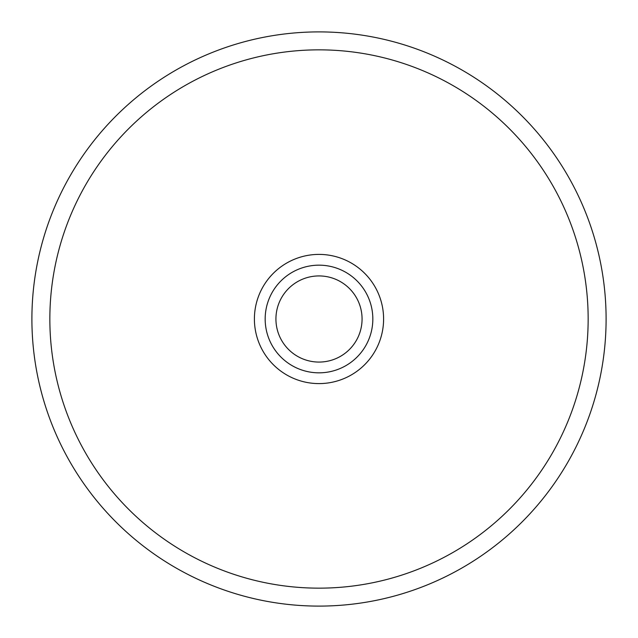 <?xml version="1.0" encoding="UTF-8"?>
<svg xmlns="http://www.w3.org/2000/svg" width="638" height="638" viewBox="0 0 638 638"><rect width="100%" height="100%" fill="white"/><g stroke="black" fill="none" stroke-linecap="round" stroke-linejoin="round"><path stroke-width="0.96" d="M372.831 319A53.831 53.831 0 0 0 319 265.169A53.831 53.831 0 0 0 265.169 319A53.831 53.831 0 0 0 319 372.831A53.831 53.831 0 0 0 372.831 319M362.065 319A43.065 43.065 0 0 1 297.467 356.299A43.065 43.065 0 0 1 297.467 281.701A43.065 43.065 0 0 1 362.065 319M606.1 319A287.1 287.1 0 0 0 319 31.9A287.1 287.1 0 0 0 31.9 319A287.1 287.1 0 0 0 319 606.1A287.1 287.1 0 0 0 606.1 319M588.156 319A269.156 269.156 0 0 1 184.422 552.093A269.156 269.156 0 0 1 184.422 85.907A269.156 269.156 0 0 1 588.156 319M383.597 319A64.597 64.597 0 0 1 319 383.597A64.597 64.597 0 0 1 254.403 319A64.597 64.597 0 0 1 319 254.403A64.597 64.597 0 0 1 383.597 319"/></g></svg>
